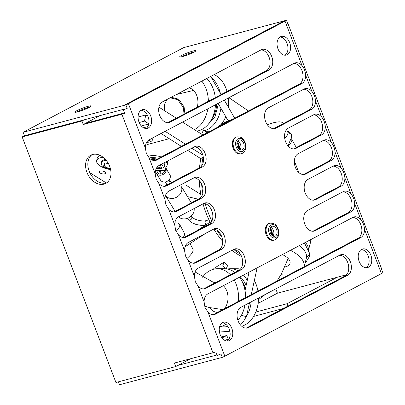 <?xml version="1.0" encoding="UTF-8"?>
<svg xmlns="http://www.w3.org/2000/svg" width="405" height="405" viewBox="0 0 405 405"><rect width="100%" height="100%" fill="white"/><g stroke="black" fill="none" stroke-linecap="round" stroke-linejoin="round"><path stroke-width="0.61" d="M248.624 327.524A10.894 7.376 -104.9 0 1 247.531 327.954A10.894 7.376 -104.9 0 1 238.115 320.912A10.894 7.376 -104.9 0 1 240.899 307.294L339.668 255.216A10.9 7.381 -104.9 0 1 340.924 254.694A10.9 7.381 -104.9 0 1 350.669 262.678A10.9 7.381 -104.9 0 1 347.394 275.446L248.624 327.524L246.372 328.121M359.139 261.377A9.649 6.531 -104.9 0 1 362.51 248.969A9.649 6.531 -104.9 0 1 370.853 255.206A9.649 6.531 -104.9 0 1 367.482 267.614A9.649 6.531 -104.9 0 1 359.139 261.377M366.1 267.756A9.649 6.531 75.1 0 0 368.206 255.909A9.649 6.531 75.1 0 0 361.245 249.531M220.163 334.657A9.649 6.531 -104.9 0 1 223.535 322.248A9.649 6.531 -104.9 0 1 231.873 328.48A9.649 6.531 -104.9 0 1 228.501 340.888A9.649 6.531 -104.9 0 1 220.163 334.657M227.124 341.035A9.649 6.531 75.1 0 0 229.225 329.184A9.649 6.531 75.1 0 0 222.264 322.805M213.303 314.67L215.718 314.027A10.9 7.376 -104.9 0 1 214.549 314.498A10.9 7.376 -104.9 0 1 207.983 312.083L205.016 307.486L204.085 301.877A10.9 7.376 -104.9 0 1 207.993 293.797L352.968 217.358A10.894 7.376 -104.9 0 1 354.046 216.933A10.894 7.376 -104.9 0 1 360.794 219.545C363.007 222.244 364.247 225.484 364.505 229.265A10.894 7.376 -104.9 0 1 360.693 237.588L215.718 314.027M156.887 159.96A10.894 7.376 -104.9 0 1 155.829 160.375A10.894 7.376 -104.9 0 1 149.035 157.717L146.321 153.353L145.37 148.108A10.894 7.376 -104.9 0 1 149.161 139.73L294.136 63.291A10.894 7.376 -104.9 0 1 295.194 62.876A10.894 7.376 -104.9 0 1 301.983 65.534C304.16 68.207 305.385 71.412 305.654 75.143A10.894 7.376 -104.9 0 1 301.862 83.521L156.887 159.96L154.705 160.542M166.728 185.743A10.894 7.376 -104.9 0 1 165.675 186.158A10.894 7.376 -104.9 0 1 158.881 183.5L156.168 179.142L155.216 173.897A10.894 7.376 -104.9 0 1 159.008 165.513L194.633 146.731A10.894 7.376 -104.9 0 1 195.691 146.321A10.894 7.376 -104.9 0 1 205.386 154.148A10.894 7.376 -104.9 0 1 202.358 166.961L166.728 185.743L164.552 186.325M176.514 211.369A10.894 7.376 -104.9 0 1 175.426 211.8A10.894 7.376 -104.9 0 1 168.703 209.223L165.908 204.783L164.962 199.422A10.894 7.376 -104.9 0 1 168.789 191.14L194.187 177.749A10.894 7.376 -104.9 0 1 195.245 177.334A10.894 7.376 -104.9 0 1 204.94 185.161A10.894 7.376 -104.9 0 1 201.913 197.979L176.514 211.369L174.261 211.967M186.3 236.991A10.894 7.376 -104.9 0 1 185.206 237.426A10.894 7.376 -104.9 0 1 178.489 234.849L175.694 230.41L174.747 225.043A10.894 7.376 -104.9 0 1 178.575 216.761L203.973 203.371A10.894 7.376 -104.9 0 1 205.031 202.956A10.894 7.376 -104.9 0 1 214.726 210.787A10.894 7.376 -104.9 0 1 211.699 223.6L186.3 236.991L184.047 237.593M196.106 262.668A10.894 7.376 -104.9 0 1 195.048 263.083A10.894 7.376 -104.9 0 1 188.259 260.425L185.541 256.066L184.589 250.822A10.894 7.376 -104.9 0 1 188.381 242.438L213.779 229.048A10.894 7.376 -104.9 0 1 214.837 228.633A10.894 7.376 -104.9 0 1 224.532 236.464A10.894 7.376 -104.9 0 1 221.505 249.277L196.106 262.668L193.924 263.25M205.912 288.345A10.894 7.376 -104.9 0 1 204.854 288.76A10.894 7.376 -104.9 0 1 198.06 286.102L195.347 281.743L194.395 276.499A10.894 7.376 -104.9 0 1 198.187 268.12L233.812 249.333A10.894 7.376 -104.9 0 1 234.87 248.918A10.894 7.376 -104.9 0 1 244.564 256.745A10.894 7.376 -104.9 0 1 241.537 269.563L205.912 288.345L203.73 288.927M194.587 51.825A8.718 0.982 -20.9 0 0 182.007 56.528A8.718 0.982 -20.9 0 0 181.415 56.852M181.592 55.45A8.718 0.982 159.1 0 1 190.451 51.805A8.718 0.982 159.1 0 1 195.939 50.686A8.718 0.982 159.1 0 1 193.995 52.144A8.718 0.982 159.1 0 1 185.141 55.789A8.718 0.982 159.1 0 1 179.653 56.908A8.718 0.982 159.1 0 1 181.592 55.45M89.753 107.097A8.718 0.982 -20.9 0 0 77.173 111.8A8.718 0.982 -20.9 0 0 76.58 112.124M76.763 110.722A8.718 0.982 159.1 0 1 85.617 107.082A8.718 0.982 159.1 0 1 91.105 105.963A8.718 0.982 159.1 0 1 89.161 107.421A8.718 0.982 159.1 0 1 80.306 111.061A8.718 0.982 159.1 0 1 74.819 112.18A8.718 0.982 159.1 0 1 76.763 110.722M92.001 154.664A15.982 11.623 -117.8 0 0 89.171 171.148A15.982 11.623 -117.8 0 0 106.819 182.766M86.913 172.338A15.982 11.623 62.2 0 1 90.826 155.171A15.982 11.623 62.2 0 1 109.649 166.278A15.982 11.623 62.2 0 1 105.735 183.445A15.982 11.623 62.2 0 1 86.913 172.338M276.078 128.091A10.894 7.376 -104.9 0 1 275.02 128.506A10.894 7.376 -104.9 0 1 265.604 121.465A10.894 7.376 -104.9 0 1 268.353 107.862L303.983 89.075A10.894 7.376 -104.9 0 1 305.041 88.665A10.894 7.376 -104.9 0 1 311.83 91.317C314.007 93.99 315.232 97.195 315.5 100.926A10.894 7.376 -104.9 0 1 311.708 109.304L276.078 128.091L273.901 128.668M296.095 148.321A10.894 7.376 -104.9 0 1 295.002 148.751A10.894 7.376 -104.9 0 1 285.581 141.709A10.894 7.376 -104.9 0 1 288.37 128.091L313.769 114.701A10.894 7.376 -104.9 0 1 314.822 114.286A10.894 7.376 -104.9 0 1 321.616 116.944C323.792 119.617 325.018 122.816 325.281 126.547A10.894 7.376 -104.9 0 1 321.489 134.931L296.095 148.321L293.838 148.918M315.262 230.693A10.894 7.376 -104.9 0 1 314.204 231.108A10.894 7.376 -104.9 0 1 304.783 224.066A10.894 7.376 -104.9 0 1 307.537 210.463L343.162 191.676A10.894 7.376 -104.9 0 1 344.22 191.266A10.894 7.376 -104.9 0 1 351.008 193.919C353.19 196.592 354.41 199.797 354.679 203.528A10.894 7.376 -104.9 0 1 350.887 211.906L315.262 230.693L313.08 231.275M315.682 199.619A10.894 7.376 -104.9 0 1 314.629 200.035A10.894 7.376 -104.9 0 1 305.208 192.993A10.894 7.376 -104.9 0 1 307.962 179.395L333.356 165.999A10.894 7.376 -104.9 0 1 334.414 165.589A10.894 7.376 -104.9 0 1 341.202 168.242C343.384 170.915 344.604 174.12 344.873 177.851A10.894 7.376 -104.9 0 1 341.081 186.229L315.682 199.619L313.505 200.202M305.881 173.942A10.894 7.376 -104.9 0 1 304.788 174.378A10.894 7.376 -104.9 0 1 295.367 167.336A10.894 7.376 -104.9 0 1 298.156 153.713L323.549 140.322A10.894 7.376 -104.9 0 1 324.608 139.907A10.894 7.376 -104.9 0 1 331.401 142.565C333.578 145.238 334.798 148.443 335.067 152.174A10.894 7.376 -104.9 0 1 331.275 160.552L305.881 173.942L303.623 174.545M170.181 122.097A10.894 7.376 -104.9 0 1 169.128 122.512A10.894 7.376 -104.9 0 1 159.707 115.471A10.894 7.376 -104.9 0 1 162.461 101.873L261.225 49.795A10.894 7.376 -104.9 0 1 262.283 49.38A10.894 7.376 -104.9 0 1 271.978 57.211A10.894 7.376 -104.9 0 1 268.95 70.024L170.181 122.097L168.004 122.68M277.977 48.838A9.649 6.531 -104.9 0 1 281.348 36.425A9.649 6.531 -104.9 0 1 289.691 42.662A9.649 6.531 -104.9 0 1 286.32 55.07A9.649 6.531 -104.9 0 1 277.977 48.838M280.083 36.987A9.649 6.531 -104.9 0 1 287.044 43.365A9.649 6.531 -104.9 0 1 284.938 55.217M139.001 122.113A9.649 6.531 -104.9 0 1 142.373 109.704A9.649 6.531 -104.9 0 1 150.711 115.936A9.649 6.531 -104.9 0 1 147.339 128.345A9.649 6.531 -104.9 0 1 139.001 122.113M141.102 110.261A9.649 6.531 -104.9 0 1 148.063 116.645A9.649 6.531 -104.9 0 1 145.962 128.491M287.606 23.318A6.976 0.785 159.1 0 1 287.904 23.424L381.672 268.981A6.976 0.785 -20.9 0 1 381.52 269.259L382.836 272.712A6.976 0.785 159.1 0 1 381.439 273.603L224.821 356.177A6.976 0.785 -20.9 0 1 222.274 357.372L119.505 384.75L118.392 381.834M127.185 108.363L123.343 109.846A6.976 0.785 159.1 0 0 127.185 108.363L125.864 104.91A6.976 0.785 -20.9 0 0 128.415 103.715L285.029 21.141A6.976 0.785 -20.9 0 0 286.431 20.25L183.667 47.628L23.1 132.288L24.416 135.741L22.164 136.93L115.931 382.487L175.699 366.565L174.363 363.057L212.969 352.77A6.976 0.785 159.1 0 0 215.774 351.899L217.115 355.403A6.976 0.785 -20.9 0 0 220.953 353.919L222.274 357.372M275.795 288.892L277.435 293.185L258.117 303.37M216.953 354.983L177.957 365.376M347.394 275.446L344.746 276.149A10.9 7.381 75.1 0 0 348.295 264.364A10.9 7.381 75.1 0 0 339.643 255.231M344.746 276.149L246.174 328.126M123.343 109.846L124.684 113.354A6.976 0.785 159.1 0 1 121.88 114.225L83.273 124.512L81.931 121.009L22.164 136.93M360.693 237.588L358.045 238.292L213.187 314.67M358.045 238.292A10.894 7.376 75.1 0 0 361.376 226.451A10.894 7.376 75.1 0 0 352.76 217.47M287.904 23.424A6.976 0.785 159.1 0 1 287.752 23.703L286.431 20.25M283.449 308.473L253.591 316.426M23.1 132.288L125.864 104.91M339.648 276.554L340.377 278.458M255.798 312.037L287.049 303.709L337.208 277.263L277.435 293.185M337.208 277.263L346.624 274.691M125.115 108.915L24.416 135.741M100.091 115.582L85.531 123.322L124.522 112.934M222.026 337.993L226.8 335.477L221.292 336.94M226.8 335.477L228.116 338.924L225.094 340.519M190.512 358.754L175.699 366.565M213.546 229.169A10.894 7.376 -104.9 0 1 222.163 238.135A10.894 7.376 -104.9 0 1 218.857 249.981L193.691 263.255M203.745 203.492A10.894 7.376 -104.9 0 1 212.362 212.458A10.894 7.376 -104.9 0 1 209.051 224.304L183.85 237.593M303.755 89.196A10.894 7.376 -104.9 0 1 312.366 98.162A10.894 7.376 -104.9 0 1 309.061 110.013L273.664 128.674M313.536 114.823A10.894 7.376 -104.9 0 1 322.152 123.788A10.894 7.376 -104.9 0 1 318.846 135.635L293.64 148.924M342.934 191.798A10.894 7.376 -104.9 0 1 351.55 200.764A10.894 7.376 -104.9 0 1 348.239 212.615L312.842 231.275M333.128 166.121A10.894 7.376 -104.9 0 1 341.744 175.087A10.894 7.376 -104.9 0 1 338.438 186.938L313.267 200.207M323.322 140.444A10.894 7.376 -104.9 0 1 331.938 149.41A10.894 7.376 -104.9 0 1 328.632 161.256L303.426 174.545M293.908 63.413A10.894 7.376 -104.9 0 1 302.525 72.379A10.894 7.376 -104.9 0 1 299.214 84.225L154.467 160.542M260.997 49.916A10.894 7.376 -104.9 0 1 269.614 58.882A10.894 7.376 -104.9 0 1 266.303 70.728L167.766 122.685M194.405 146.853A10.894 7.376 -104.9 0 1 203.021 155.819A10.894 7.376 -104.9 0 1 199.711 167.67L164.314 186.33M233.584 249.455A10.894 7.376 -104.9 0 1 242.2 258.42A10.894 7.376 -104.9 0 1 238.894 270.267L203.497 288.932M193.96 177.871A10.894 7.376 -104.9 0 1 202.576 186.837A10.894 7.376 -104.9 0 1 199.265 198.683L174.064 211.972M287.96 306.094L287.049 303.709M85.531 123.322L83.273 124.512M81.931 121.009L84.189 119.814M221.297 125.307A72.642 49.172 -104.9 0 1 232.156 119.581M217.414 127.357A72.642 49.172 -104.9 0 1 231.513 119.718L232.288 119.516M294.334 161.165A72.642 49.172 -104.9 0 1 298.5 172.246M240.418 254.168A72.642 49.172 -104.9 0 1 239.309 253.484A72.642 49.172 -104.9 0 1 233.705 249.455M241.582 256.507A72.642 49.172 -104.9 0 1 237.244 254.031A72.642 49.172 -104.9 0 1 231.994 250.29M239.395 149.389A8.135 5.508 75.1 0 0 237.34 141.659M272.357 235.7A8.135 5.508 75.1 0 0 270.297 227.969M199.513 167.771A72.642 49.172 -104.9 0 1 200.829 158.674L187.718 150.376M181.369 146.362L161.008 133.483L169.244 138.692L147.339 144.529L146.018 143.694M222.639 241.264A72.642 49.172 -104.9 0 1 213.901 229.184M210.549 223.145A72.642 49.172 -104.9 0 1 203.052 203.857M201.336 196.82A72.642 49.172 -104.9 0 1 199.26 180.554M200.829 158.674L202.804 157.044M221.945 237.355A72.642 49.172 -104.9 0 1 216.979 230.278M211.881 221.12A72.642 49.172 -104.9 0 1 205.234 203.71M202.819 193.231A72.642 49.172 -104.9 0 1 201.604 184.098M201.71 165.908A72.642 49.172 -104.9 0 1 203.209 156.649M158.942 107.168L176.327 118.169M182.564 122.118L202.925 134.997M147.724 126.643L143.512 127.767M141.304 125.97L148.746 123.986M282.361 254.583A14.529 6.956 14.7 0 1 289.99 263.351A14.529 6.956 14.7 0 1 284.821 266.991M280.964 274.712A29.059 13.912 -165.3 0 0 288.502 274.96M310.67 239.659A29.059 13.912 14.7 0 1 310.513 242.367L308.316 250.751M304.115 266.728A29.059 13.912 -165.3 0 0 290.471 250.31M305.431 242.423A29.059 13.912 14.7 0 1 308.306 250.73M304.125 266.723L306.347 258.253A29.059 13.912 -165.3 0 0 299.396 245.602M304.449 242.939L309.374 252.887L309.633 254.087L309.547 254.674L306.539 257.165M240.16 276.833A24.973 18.169 90.1 0 1 246.119 285.555M223.332 285.707A14.529 10.57 90.1 0 1 224.309 308.802M227.463 269.011A29.059 21.141 90.1 0 1 229.255 268.783A29.059 21.141 90.1 0 1 230.334 268.748A29.059 21.141 90.1 0 1 237.998 270.737M219.596 326.84L224.476 326.85A29.059 21.141 -89.9 0 0 225.555 326.815A29.059 21.141 -89.9 0 0 227.828 326.486M230.364 274.762A29.059 21.141 -89.9 0 0 217.495 268.723A29.059 21.141 -89.9 0 0 216.417 268.758A29.059 21.141 -89.9 0 0 202.54 277.192M217.677 312.301A14.529 10.57 90.1 0 1 217.409 312.306A14.529 10.57 90.1 0 1 209.658 307.633M230.334 268.748L237.431 268.758A29.059 21.141 90.1 0 1 240.433 269.062M248.017 272.692A29.059 21.141 90.1 0 1 248.791 273.345M254.365 280.498A29.059 21.141 90.1 0 1 257.939 291.074M258.511 298.004A29.059 21.141 90.1 0 1 241.714 326.248M219.642 326.673A29.059 21.141 -89.9 0 0 225.934 324.37M238.413 301.371A29.059 21.141 -89.9 0 0 234.171 279.992M243.476 275.086A29.059 21.141 90.1 0 1 247.237 280.432M251.287 294.562A29.059 21.141 90.1 0 1 251.287 294.582L257.119 267.892M251.206 301.857A29.059 21.141 90.1 0 1 246.189 316.897M237.892 320.289A29.059 21.141 -89.9 0 0 244.979 305.142M245.673 297.538A29.059 21.141 -89.9 0 0 239.466 277.197M234.839 272.403A29.059 21.141 -89.9 0 0 224.593 268.733L217.495 268.723M246.579 316.067L245.577 316.447L241.405 315.272M225.205 268.748L222.846 265.477L224.107 262.187L227.63 265.488L226.223 268.824M189.991 243.577L192.937 249.035A29.059 7.32 151.6 0 1 186.832 258.592M176.109 231.376A29.059 7.32 -28.4 0 0 179.577 224.294A29.059 7.32 -28.4 0 0 174.879 222.887M185.434 246.549A29.059 7.32 151.6 0 1 185.06 246.954M183.121 237.538A29.059 7.32 -28.4 0 0 184.331 233.098L179.577 224.294M283.1 123.702A29.059 7.133 -28.8 0 0 282.918 123.206A29.059 7.133 -28.8 0 0 269.755 123.874A29.059 7.133 -28.8 0 0 267.341 124.735M284.73 138.52A29.059 7.133 -28.8 0 0 287.742 131.995L286.477 129.686M291.028 138.439A29.059 7.133 151.2 0 1 291.646 139.102A29.059 7.133 151.2 0 1 288.203 146.089M287.92 132.47L291.453 134.232L291.615 136.991L288.011 145.871M218.396 103.837L214.939 117.004L207.385 125.256M189.034 87.86A14.529 10.479 90 0 1 197.316 107.102M166.571 99.701A29.059 20.954 -90 0 0 166.551 100.025M196.79 131.114A29.059 20.954 -90 0 0 201.447 129.686A29.059 20.954 -90 0 0 215.49 104.758M220.912 108.226A29.059 20.954 90 0 1 207.244 129.686A29.059 20.954 90 0 1 205.401 130.435M210.559 130.972A29.059 20.954 90 0 1 207.593 131.266L206.084 131.266M179.066 93.499A14.529 10.479 90 0 1 179.374 92.947M194.425 129.62A29.059 20.954 -90 0 0 207.861 108.778M208.393 101.265A29.059 20.954 -90 0 0 201.842 81.106M214.149 74.616A29.059 20.954 90 0 1 227.038 91.434M228.309 98A29.059 20.954 90 0 1 228.248 106.996M225.757 116.665A29.059 20.954 90 0 1 220.902 124.639M215.303 97.62A29.059 20.954 -90 0 0 206.737 78.524M211.202 77.309A29.059 20.954 90 0 1 220.33 93.211M202.196 134.536L201.908 133.291L203.669 129.863L206.702 133.002M100.268 171.102A3.194 1.387 11.4 0 1 103.812 171.416A3.194 1.387 11.4 0 1 105.594 173.107A3.194 1.387 11.4 0 1 104.657 173.841A3.194 1.387 11.4 0 1 101.113 173.527A3.194 1.387 11.4 0 1 99.331 171.836A3.194 1.387 11.4 0 1 100.268 171.102M138.075 117.045L145.765 114.929L147.916 116.27M200.875 194.456L186.427 185.45M145.765 114.929L144.519 121.085L148.792 123.748M139.178 122.553L144.519 121.085M106.272 182.933L89.834 172.692M103.067 157.231A13.598 5.913 -168.6 0 0 96.653 160.8A13.598 5.913 -168.6 0 0 100.308 166.075A13.598 5.913 -168.6 0 0 110.616 169.604M100.182 155.429A13.598 5.913 -168.6 0 0 97.175 158.239L96.653 160.8M107.978 162.845L104.763 163.094L103.397 166.465L110.545 169.26M110.352 168.465A5.174 2.248 11.4 0 1 105.781 167.047A5.174 2.248 11.4 0 1 104.389 165.043A5.174 2.248 11.4 0 1 108.444 163.66M107.74 163.635A5.174 2.248 -168.6 0 0 108.601 163.949M106.272 160.39A8.718 3.792 -168.6 0 0 103.857 160.729A8.718 3.792 -168.6 0 0 101.24 162.749L101.437 161.772A8.718 3.792 11.4 0 1 105.492 159.484M146.696 142.206L148.645 141.937L150.412 139.067M153.039 137.685A8.718 3.792 11.4 0 1 153.009 138.12L152.812 139.102A8.718 3.792 -168.6 0 0 152.639 137.897M149.035 139.796A5.174 2.248 11.4 0 1 149.015 139.988A5.174 2.248 11.4 0 1 147.38 141.208M187.49 196.592L198.237 199.225M166.02 167.073A23.08 10.034 11.4 0 0 166.288 168.51L166.187 169.001A5.452 4.556 148.8 0 1 166.146 170.576A5.452 4.556 148.8 0 1 161.742 175.031A5.452 4.556 148.8 0 1 156.35 173.254A5.452 4.556 148.8 0 1 155.879 170.292A5.452 4.556 148.8 0 1 155.935 170.044M156.35 173.254L160.471 180.068A5.452 4.556 -31.2 0 0 165.868 181.85A5.452 4.556 -31.2 0 0 170.272 177.39A5.452 4.556 -31.2 0 0 170.196 175.325L166.232 168.769M158.659 170.363L160.157 172.844M155.743 169.842A23.08 10.034 11.4 0 1 156.158 170.292L157.16 170.323A4.09 3.422 -31.2 0 0 157.16 170.328A4.09 3.422 -31.2 0 0 157.51 172.55A4.09 3.422 -31.2 0 0 161.56 173.887A4.09 3.422 -31.2 0 0 164.865 170.54L165.873 170.561A23.08 10.034 11.4 0 1 165.691 168.07A23.08 10.034 11.4 0 1 166.561 166.177A11.041 4.799 11.4 0 0 167.219 164.982A11.041 4.799 11.4 0 0 165.837 161.914M167.219 164.982L167.635 162.931A11.041 4.799 -168.6 0 0 167.285 161.149M161.2 156.993A11.041 4.799 -168.6 0 0 148.007 156.452M149.258 157.955A11.041 4.799 11.4 0 1 158.588 158.37M165.873 170.561L166.187 169.001M157.16 170.323L164.87 170.535A4.09 3.422 -31.2 0 0 164.87 170.535M156.279 168.48L161.418 168.04L162.395 165.544L161.225 164.344M160.218 164.875A5.174 2.248 11.4 0 1 160.952 166.389A5.174 2.248 11.4 0 1 157.348 167.791A5.174 2.248 11.4 0 1 156.684 167.756M150.473 159.043A8.718 3.792 11.4 0 1 153.925 158.704A8.718 3.792 11.4 0 1 157.216 159.094M164.379 162.683A8.718 3.792 11.4 0 1 164.941 164.521L164.744 165.503A8.718 3.792 -168.6 0 0 164.415 164A8.718 3.792 -168.6 0 0 163.64 163.073M181.44 186.821A9.123 7.629 148.8 0 1 171.467 198.47A9.123 7.629 148.8 0 1 165.498 195.463M178.565 216.766A9.123 7.629 -31.2 0 0 183.829 218.923A9.123 7.629 -31.2 0 0 194.132 208.56M169.649 181.572A2.324 1.944 148.8 0 1 171.118 182.741A2.324 1.944 -31.2 0 0 170.961 182.397L169.255 179.577M191.266 215.981L191.742 216.771C194.856 220.467 203.71 221.555 205.801 220.695L204.788 221.945L205.882 225.013M165.28 181.982L166.987 184.802A2.324 1.944 -31.2 0 0 167.042 184.893M160.39 173.897L160.481 174.044A2.324 1.944 148.8 0 1 160.39 173.897A2.324 1.944 148.8 0 1 160.891 171.396M184.908 113.648L184.098 106.96L178.742 99.255L171.3 97.21M170.216 97.777L177.785 99.716L183.268 107.467L184.083 114.083M164.632 110.773L164.476 104.343L167.199 99.372M184.098 106.96L178.742 99.306L171.264 97.23M277.673 229.048C274.752 220.644 265.877 225.322 269.279 233.477C272.2 241.881 281.075 237.208 277.673 229.048M275.309 236.069A5.174 3.503 -104.9 0 1 274.808 236.262A5.174 3.503 -104.9 0 1 270.201 232.546A5.174 3.503 -104.9 0 1 271.644 226.461A5.174 3.503 -104.9 0 1 272.145 226.263A5.174 3.503 -104.9 0 1 276.752 229.979A5.174 3.503 -104.9 0 1 275.309 236.069M269.953 223.18C275.957 222.978 276.762 226.309 278.073 228.749C279.759 234.338 278.549 238.099 274.438 240.028L273.648 240.236A8.718 5.903 -104.9 0 1 265.893 233.974A8.718 5.903 -104.9 0 1 268.318 223.722A8.718 5.903 -104.9 0 1 269.163 223.393L269.953 223.18A8.718 5.903 75.1 0 0 269.107 223.514A8.718 5.903 75.1 0 0 266.905 234.394A8.718 5.903 75.1 0 0 274.438 240.028A8.718 5.903 75.1 0 0 275.284 239.694M273.036 236.09A5.174 3.503 75.1 0 0 273.633 231.22A5.174 3.503 75.1 0 0 270.692 227.296M244.716 142.737C241.79 134.333 232.921 139.006 236.317 147.162C239.244 155.566 248.113 150.893 244.716 142.737M242.352 149.754A5.174 3.503 -104.9 0 1 241.851 149.951A5.174 3.503 -104.9 0 1 237.244 146.235A5.174 3.503 -104.9 0 1 238.682 140.145A5.174 3.503 -104.9 0 1 239.183 139.948A5.174 3.503 -104.9 0 1 243.79 143.669A5.174 3.503 -104.9 0 1 242.352 149.754M236.991 136.87C242.995 136.667 243.8 139.993 245.116 142.439C246.802 148.027 245.587 151.789 241.481 153.718L240.691 153.925A8.718 5.903 -104.9 0 1 232.936 147.663A8.718 5.903 -104.9 0 1 235.356 137.411A8.718 5.903 -104.9 0 1 236.201 137.077L236.991 136.87A8.718 5.903 75.1 0 0 236.145 137.199A8.718 5.903 75.1 0 0 233.943 148.083A8.718 5.903 75.1 0 0 241.481 153.718A8.718 5.903 75.1 0 0 242.327 153.384M240.074 149.779A5.174 3.503 75.1 0 0 240.676 144.909A5.174 3.503 75.1 0 0 237.73 140.986M238.616 148.681A5.447 3.685 75.1 0 0 237.011 142.661M236.96 142.919A5.174 3.503 -104.9 0 1 238.444 148.483M271.573 234.991A5.447 3.685 75.1 0 0 269.973 228.972M269.922 229.23A5.174 3.503 -104.9 0 1 271.406 234.794M381.439 273.603L364.505 229.265M207.983 312.083L224.821 356.177M145.37 148.108L128.415 103.715M121.88 114.225L212.969 352.77M204.085 301.877L198.06 286.102M194.395 276.499L188.259 260.425M184.589 250.822L178.489 234.849M174.747 225.043L168.703 209.223M164.962 199.422L158.881 183.5M155.216 173.897L149.035 157.717M285.029 21.141L301.983 65.534M305.654 75.143L311.83 91.317M315.5 100.926L321.616 116.944M325.281 126.547L331.401 142.565M335.067 152.174L341.202 168.242M344.873 177.851L351.008 193.919M354.679 203.528L360.794 219.545M123.793 105.462L284.361 20.802M350.887 211.906L348.239 212.615M341.081 186.229L338.438 186.938M331.275 160.552L328.632 161.256M321.489 134.931L318.846 135.635M311.708 109.304L309.061 110.013M301.862 83.521L299.214 84.225M221.505 249.277L218.857 249.981M211.699 223.6L209.051 224.304M268.95 70.024L266.303 70.728M202.358 166.961L199.711 167.67M241.537 269.563L238.894 270.267M201.913 197.979L199.265 198.683M202.849 155.196L191.818 148.22M185.465 144.2L165.108 131.321M245.46 288.552A23.829 17.334 -89.9 0 0 241.846 281.085M211.526 119.379A23.829 17.182 -90 0 0 216.736 104.1M155.768 159.859A8.718 3.792 -168.6 0 0 153.728 159.681A8.718 3.792 -168.6 0 0 151.612 159.773M191.742 216.771L191.945 218.032C191.56 219.272 190.694 219.94 189.338 220.026L187.768 219.176L191.109 222.315L196.005 224.451L201.796 225.504L204.981 225.489M309.633 254.087L309.228 256.856L306.22 261.721L305.203 262.607M249.49 302.763L246.584 316.067M246.559 316.133L243.415 321.56L240.499 325.018M229.827 331.179L228.435 331.452L221.039 331.143L219.267 330.622M249.05 272.145L245.02 290.577M213.096 269.345L214.361 268.115L224.107 262.187M205.978 233.164L185.12 246.751M210.063 222.178L197.23 230.536M282.918 123.206L283.166 123.662M291.646 139.102L296.278 147.531M291.494 134.313L290.891 133.351L288.755 131.691L287.307 131.2M228.142 120.811L218.123 103.366M200.404 130.142L203.669 129.863M234.703 118.24L224.299 100.116M221.11 94.557L210.701 76.434M101.24 162.749L101.275 164.152L101.923 165.529L103.472 167.022L106.171 168.424L110.585 169.452M146.575 142.423L149.43 142.089C151.364 141.542 152.488 140.55 152.812 139.102M156.198 168.652L161.119 168.551L163.038 167.797L164.152 166.804L164.744 165.503M165.493 195.478L175.127 211.41M166.561 184.103L166.111 185.384M181.561 186.786L191.297 202.885M205.74 220.705L208.945 219.849M187.287 218.386L187.763 219.176M176.479 94.476L193.555 90.416M228.901 97.686L248.498 110.965M288.127 258.461L281.566 273.628L277.071 280.984M265.245 294.46L258.466 299.675M222.755 309.623L209.046 307.471L204.581 306.114M222.173 123.064L222.77 123.439M215.217 282.751L212.863 282.027L195.078 271.978"/></g></svg>
